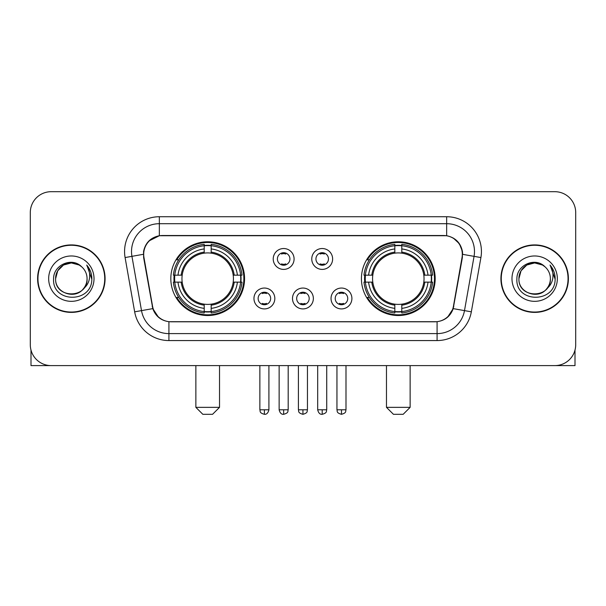 <?xml version="1.0" encoding="UTF-8"?>
<svg xmlns="http://www.w3.org/2000/svg" width="606" height="606" viewBox="0 0 606 606"><rect width="100%" height="100%" fill="white"/><g stroke="black" fill="none" stroke-linecap="round" stroke-linejoin="round"><path stroke-width="0.91" d="M361.434 278.654A36.868 36.868 0 0 0 398.309 315.521A36.868 36.868 0 0 0 435.176 278.654A36.868 36.868 0 0 0 398.309 241.779A36.868 36.868 0 0 0 361.434 278.654M170.824 278.654A36.868 36.868 0 0 0 207.691 315.521A36.868 36.868 0 0 0 244.566 278.654A36.868 36.868 0 0 0 207.691 241.779A36.868 36.868 0 0 0 170.824 278.654M274.829 298.478A10.438 10.438 0 0 1 264.39 308.916A10.438 10.438 0 0 1 253.959 298.478A10.438 10.438 0 0 1 264.39 288.047A10.438 10.438 0 0 1 274.829 298.478M258.133 298.478A6.265 6.265 0 0 0 264.39 304.742A6.265 6.265 0 0 0 270.655 298.478A6.265 6.265 0 0 0 264.39 292.221A6.265 6.265 0 0 0 258.133 298.478M313.363 298.478A10.438 10.438 0 0 1 302.932 308.916A10.438 10.438 0 0 1 292.493 298.478A10.438 10.438 0 0 1 302.932 288.047A10.438 10.438 0 0 1 313.363 298.478M296.667 298.478A6.265 6.265 0 0 0 302.932 304.742A6.265 6.265 0 0 0 309.189 298.478A6.265 6.265 0 0 0 302.932 292.221A6.265 6.265 0 0 0 296.667 298.478M351.904 298.478A10.438 10.438 0 0 1 341.473 308.916A10.438 10.438 0 0 1 331.035 298.478A10.438 10.438 0 0 1 341.473 288.047A10.438 10.438 0 0 1 351.904 298.478M335.209 298.478A6.265 6.265 0 0 0 341.473 304.742A6.265 6.265 0 0 0 347.73 298.478A6.265 6.265 0 0 0 341.473 292.221A6.265 6.265 0 0 0 335.209 298.478M294.092 258.967A10.438 10.438 0 0 1 283.661 269.397A10.438 10.438 0 0 1 273.223 258.967A10.438 10.438 0 0 1 283.661 248.528A10.438 10.438 0 0 1 294.092 258.967M277.396 258.967A6.265 6.265 0 0 0 283.661 265.223A6.265 6.265 0 0 0 289.918 258.967A6.265 6.265 0 0 0 283.661 252.702A6.265 6.265 0 0 0 277.396 258.967M332.633 258.967A10.438 10.438 0 0 1 322.203 269.397A10.438 10.438 0 0 1 311.764 258.967A10.438 10.438 0 0 1 322.203 248.528A10.438 10.438 0 0 1 332.633 258.967M315.938 258.967A6.265 6.265 0 0 0 322.203 265.223A6.265 6.265 0 0 0 328.46 258.967A6.265 6.265 0 0 0 322.203 252.702A6.265 6.265 0 0 0 315.938 258.967M143.978 257.565A18.786 18.786 0 0 1 162.476 235.522L443.524 235.522A18.786 18.786 0 0 1 462.022 257.565L453.432 306.265A18.786 18.786 0 0 1 434.934 321.786L171.066 321.786A18.786 18.786 0 0 1 152.568 306.265L143.978 257.565M174.134 282.131A33.739 33.739 0 0 1 174.134 275.177M364.744 282.131A33.739 33.739 0 0 1 364.744 275.177M37.602 278.654A33.739 33.739 0 0 0 71.341 312.393A33.739 33.739 0 0 0 105.08 278.654A33.739 33.739 0 0 0 71.341 244.915A33.739 33.739 0 0 0 37.602 278.654M500.92 278.654A33.739 33.739 0 0 0 534.659 312.393A33.739 33.739 0 0 0 568.398 278.654A33.739 33.739 0 0 0 534.659 244.915A33.739 33.739 0 0 0 500.92 278.654M143.554 251.52C145.357 242.817 150.621 237.552 159.348 235.726L446.652 235.726C455.371 237.544 460.636 242.809 462.446 251.52L462.37 257.565L453.205 308.628C450.463 316.188 445.084 320.551 437.085 321.695L168.915 321.695C160.931 320.566 155.56 316.203 152.795 308.628L143.63 257.565L143.554 251.52M148.887 240.976L159.348 235.726L159.348 223.697L446.652 223.697A27.823 27.823 0 0 1 474.059 256.353L464.491 310.613A27.823 27.823 0 0 1 437.085 333.611L168.915 333.611A27.823 27.823 0 0 1 141.509 310.613L131.941 256.353A27.823 27.823 0 0 1 159.348 223.697L159.348 216.736L446.652 216.736L446.652 235.726M453.265 238.037L459.401 243.748L462.446 251.52L462.658 254.346L480.906 257.558L471.339 311.825A34.784 34.784 0 0 1 437.085 340.564L168.915 340.564A34.784 34.784 0 0 1 134.661 311.825L125.094 257.558A34.784 34.784 0 0 1 159.348 216.736M170.718 321.786L168.915 321.695L168.915 340.564M437.085 340.564L437.085 321.695L435.282 321.786M471.339 311.825L453.205 308.628L447.592 317.188M158.53 317.294L152.795 308.628L134.661 311.825M453.78 306.265L453.667 306.856M152.333 306.856L152.22 306.265M125.094 257.558L143.342 254.3M575.7 212.562A20.869 20.869 0 0 0 554.831 191.693L51.169 191.693A20.869 20.869 0 0 0 30.3 212.562L30.3 344.738A20.869 20.869 0 0 0 51.169 365.607L554.831 365.607A20.869 20.869 0 0 0 575.7 344.738L575.7 212.562L575.7 344.738M30.3 212.562L30.3 344.738M554.831 191.693L51.169 191.693M51.169 365.607L554.831 365.607M104.74 278.654A33.391 33.391 0 0 0 71.341 245.263A33.391 33.391 0 0 0 37.951 278.654A33.391 33.391 0 0 0 71.341 312.045A33.391 33.391 0 0 0 104.74 278.654M81.643 266.776A15.726 15.726 0 0 1 87.067 278.654C88.029 298.932 54.661 298.932 55.623 278.654L57.729 270.791L63.486 265.034L71.341 262.928L79.204 265.034L81.643 266.776C71.993 256.664 53.419 264.989 53.593 278.654C51.828 302.924 91.18 303.561 91.817 279.828L91.847 278.654C91.786 273.495 90.074 268.966 86.703 265.064C89.264 269.276 90.173 273.806 89.415 278.654C88.681 282.775 86.673 286.146 83.393 288.751A15.726 15.726 0 0 0 87.067 278.654C88.029 298.932 54.661 298.932 55.623 278.654C55.381 268.905 65.403 260.701 75.061 263.375M83.393 288.751C75.046 300.031 54.805 292.819 55.623 278.654M48.662 278.654A22.68 22.68 0 0 0 71.341 301.334A22.68 22.68 0 0 0 94.021 278.654A22.68 22.68 0 0 0 71.341 255.974A22.68 22.68 0 0 0 48.662 278.654M86.855 265.239L91.839 279.245M30.997 350.086L30.997 365.607L111.693 365.607M568.049 278.654A33.391 33.391 0 0 0 534.659 245.263A33.391 33.391 0 0 0 501.26 278.654A33.391 33.391 0 0 0 534.659 312.045A33.391 33.391 0 0 0 568.049 278.654M544.953 266.776A15.726 15.726 0 0 1 550.377 278.654C551.339 298.932 517.971 298.932 518.933 278.654L521.039 270.791L526.796 265.034L534.659 262.928L542.514 265.034L544.953 266.776C535.31 256.664 516.729 264.989 516.903 278.654C515.138 302.924 554.49 303.561 555.126 279.828L555.157 278.654C555.104 273.495 553.384 268.966 550.013 265.064C552.581 269.276 553.483 273.806 552.725 278.654C551.99 282.775 549.983 286.146 546.703 288.751A15.726 15.726 0 0 0 550.377 278.654C551.339 298.932 517.971 298.932 518.933 278.654C518.691 268.905 528.712 260.701 538.37 263.375M546.703 288.751C538.355 300.031 518.115 292.819 518.933 278.654M511.979 278.654A22.68 22.68 0 0 0 534.659 301.334A22.68 22.68 0 0 0 557.338 278.654A22.68 22.68 0 0 0 534.659 255.974A22.68 22.68 0 0 0 511.979 278.654M550.165 265.239L555.149 279.245M212.562 414.307L202.828 414.307L195.867 407.353L219.523 407.353L212.562 414.307M211.176 311.582L211.176 312.984A34.504 34.504 0 0 0 242.021 282.131L240.627 282.131A33.11 33.11 0 0 1 211.176 311.582L211.176 308.363A29.914 29.914 0 0 0 237.408 282.131L233.196 282.131A25.74 25.74 0 0 0 211.176 253.149L211.176 245.718A33.11 33.11 0 0 1 240.627 275.177L242.021 275.177A34.504 34.504 0 0 0 211.176 244.324L211.176 245.718M174.763 282.131L173.361 282.131A34.504 34.504 0 0 0 204.214 312.984L204.214 311.582A33.11 33.11 0 0 1 174.763 282.131L177.982 282.131A29.914 29.914 0 0 0 204.214 308.363L204.214 304.159A25.74 25.74 0 0 0 233.196 282.131L234.227 282.131A26.755 26.755 0 0 1 211.176 305.182L211.176 308.363M204.214 245.718L204.214 244.324A34.504 34.504 0 0 0 173.361 275.177L174.763 275.177A33.11 33.11 0 0 1 204.214 245.718L204.214 248.945A29.914 29.914 0 0 0 177.982 275.177L182.194 275.177A25.74 25.74 0 0 0 204.214 304.159L204.214 305.182A26.755 26.755 0 0 1 181.164 282.131L177.982 282.131M174.831 282.131A33.042 33.042 0 0 1 174.831 275.177M211.176 245.794A33.042 33.042 0 0 0 204.214 245.794M240.552 275.177A33.042 33.042 0 0 1 240.552 282.131M240.627 275.177L237.408 275.177A29.914 29.914 0 0 0 211.176 248.945M237.408 282.131L240.627 282.131M204.214 308.363L204.214 311.582M233.196 275.177L237.408 275.177M211.176 304.197L211.176 305.182M204.214 304.159A25.74 25.74 0 0 1 182.194 282.131L181.164 282.131M211.176 311.514A33.042 33.042 0 0 1 204.214 311.514M177.982 275.177L174.763 275.177M204.214 253.103L204.214 248.945M211.176 253.149A25.74 25.74 0 0 0 182.194 275.177L181.164 275.177A26.755 26.755 0 0 1 204.214 252.119M211.176 253.103L211.176 252.119A26.755 26.755 0 0 1 234.227 275.177M178.747 259.868L176.778 259.868A36.178 36.178 0 0 1 243.87 278.654A36.178 36.178 0 0 1 176.778 297.432L178.747 297.432M403.172 414.307L393.438 414.307L386.476 407.353L410.133 407.353L403.172 414.307M401.786 311.582L401.786 312.984A34.504 34.504 0 0 0 432.639 282.131L431.237 282.131A33.11 33.11 0 0 1 401.786 311.582L401.786 308.363A29.914 29.914 0 0 0 428.018 282.131L423.806 282.131A25.74 25.74 0 0 0 401.786 253.149L401.786 245.718A33.11 33.11 0 0 1 431.237 275.177L432.639 275.177A34.504 34.504 0 0 0 401.786 244.324L401.786 245.718M365.373 282.131L363.979 282.131A34.504 34.504 0 0 0 394.824 312.984L394.824 311.582A33.11 33.11 0 0 1 365.373 282.131L368.592 282.131A29.914 29.914 0 0 0 394.824 308.363L394.824 304.159A25.74 25.74 0 0 0 423.806 282.131L424.836 282.131A26.755 26.755 0 0 1 401.786 305.182L401.786 308.363M394.824 245.718L394.824 244.324A34.504 34.504 0 0 0 363.979 275.177L365.373 275.177A33.11 33.11 0 0 1 394.824 245.718L394.824 248.945A29.914 29.914 0 0 0 368.592 275.177L372.804 275.177A25.74 25.74 0 0 0 394.824 304.159L394.824 305.182A26.755 26.755 0 0 1 371.773 282.131L368.592 282.131M365.448 282.131A33.042 33.042 0 0 1 365.448 275.177M401.786 245.794A33.042 33.042 0 0 0 394.824 245.794M431.169 275.177A33.042 33.042 0 0 1 431.169 282.131M431.237 275.177L428.018 275.177A29.914 29.914 0 0 0 401.786 248.945M428.018 282.131L431.237 282.131M394.824 308.363L394.824 311.582M423.806 275.177L428.018 275.177M401.786 304.197L401.786 305.182M394.824 304.159A25.74 25.74 0 0 1 372.804 282.131L371.773 282.131M401.786 311.514A33.042 33.042 0 0 1 394.824 311.514M368.592 275.177L365.373 275.177M394.824 253.103L394.824 248.945M401.786 253.149A25.74 25.74 0 0 0 372.804 275.177L371.773 275.177A26.755 26.755 0 0 1 394.824 252.119M401.786 253.103L401.786 252.119A26.755 26.755 0 0 1 424.836 275.177M369.365 259.868L367.387 259.868A36.178 36.178 0 0 1 434.479 278.654A36.178 36.178 0 0 1 367.387 297.432L369.365 297.432M281.57 264.867L281.57 263.875A5.34 5.34 0 0 0 285.744 263.875L285.744 264.867M285.744 253.058L285.744 254.05A5.34 5.34 0 0 0 281.57 254.05L281.57 253.058M320.112 264.867L320.112 263.875A5.34 5.34 0 0 0 324.286 263.875L324.286 264.867M324.286 253.058L324.286 254.05A5.34 5.34 0 0 0 320.112 254.05L320.112 253.058M262.307 304.379L262.307 303.386A5.34 5.34 0 0 0 266.481 303.386L266.481 304.379M266.481 292.577L266.481 293.569A5.34 5.34 0 0 0 262.307 293.569L262.307 292.577M300.841 304.379L300.841 303.386A5.34 5.34 0 0 0 305.015 303.386L305.015 304.379M305.015 292.577L305.015 293.569A5.34 5.34 0 0 0 300.841 293.569L300.841 292.577M339.383 304.379L339.383 303.386A5.34 5.34 0 0 0 343.557 303.386L343.557 304.379M343.557 292.577L343.557 293.569A5.34 5.34 0 0 0 339.383 293.569L339.383 292.577M575.003 350.086L575.003 365.607L494.307 365.607M446.652 216.736A34.784 34.784 0 0 1 480.906 257.558M131.941 256.353A27.823 27.823 0 0 1 131.517 251.52M211.176 304.159A25.74 25.74 0 0 0 233.196 282.131M204.214 311.825A33.353 33.353 0 0 0 211.176 311.825M240.87 282.131A33.353 33.353 0 0 0 240.87 275.177M211.176 245.475A33.353 33.353 0 0 0 204.214 245.475M401.786 304.159A25.74 25.74 0 0 0 423.806 282.131M394.824 311.825A33.353 33.353 0 0 0 401.786 311.825M431.48 282.131A33.353 33.353 0 0 0 431.48 275.177M401.786 245.475A33.353 33.353 0 0 0 394.824 245.475M283.661 409.785L279.139 409.785C279.927 413.012 281.434 414.519 283.661 414.307L283.661 409.785L288.183 409.785L288.183 365.607M322.203 409.785L317.68 409.785C318.468 413.012 319.976 414.519 322.203 414.307L322.203 409.785L326.725 409.785L326.725 365.607M264.39 409.785L259.868 409.785C260.504 411.186 258.906 412.777 264.39 414.307L264.39 409.785L268.912 409.785L268.912 365.607M302.932 409.785L298.41 409.785C299.046 411.186 297.44 412.777 302.932 414.307L302.932 409.785L307.454 409.785L307.454 365.607M341.473 409.785L336.951 409.785C337.587 411.186 335.982 412.777 341.473 414.307L341.473 409.785L345.996 409.785L345.996 365.607M219.523 365.607L219.523 407.353M195.867 365.607L195.867 407.353M410.133 365.607L410.133 407.353M386.476 365.607L386.476 407.353M279.139 409.785L279.139 365.607M288.183 409.785C287.547 411.186 289.145 412.777 283.661 414.307M317.68 409.785L317.68 365.607M326.725 409.785C326.081 411.186 327.687 412.777 322.203 414.307M259.868 409.785L259.868 365.607M268.912 409.785C268.125 413.012 266.617 414.519 264.39 414.307M298.41 409.785L298.41 365.607M307.454 409.785C306.81 411.186 308.416 412.777 302.932 414.307M336.951 409.785L336.951 365.607M345.996 409.785C345.352 411.186 346.958 412.777 341.473 414.307"/></g></svg>
